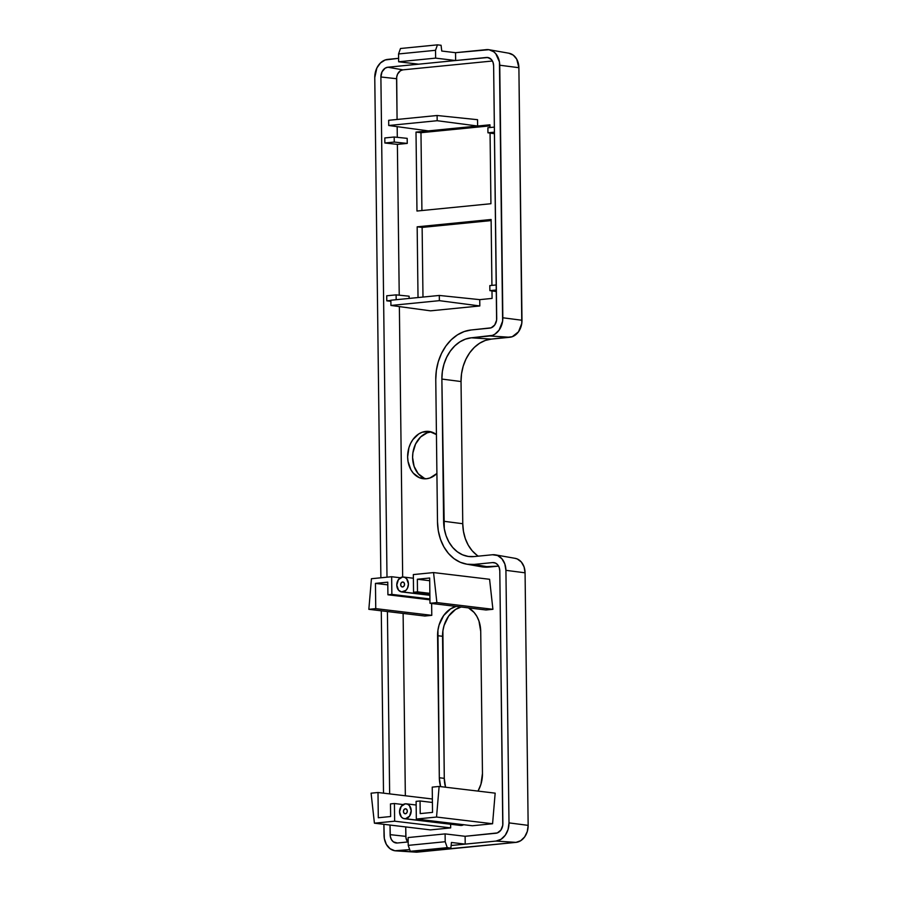 <?xml version="1.0" encoding="UTF-8"?>
<svg xmlns="http://www.w3.org/2000/svg" width="897" height="897" viewBox="0 0 897 897"><rect width="100%" height="100%" fill="white"/><g stroke="black" fill="none" stroke-linecap="round" stroke-linejoin="round"><path stroke-width="1.35" d="M405.343 808.791A2.5 1.929 96.8 0 1 405.668 808.802A2.5 1.929 96.8 0 1 407.305 811.303A2.5 1.929 96.8 0 1 405.399 813.77L404.02 813.175L403.437 811.471L403.975 809.655L405.343 808.791L406.722 809.386L407.316 811.09L406.767 812.906L405.399 813.77A2.5 1.929 96.8 0 1 405.074 813.758A2.5 1.929 96.8 0 1 403.437 811.258A2.5 1.929 96.8 0 1 405.343 808.791L405.993 808.87L405.343 808.791M404.48 818.726L460.52 825.431A7.501 5.797 -83.2 0 0 461.495 825.442L405.466 818.737A7.501 5.797 96.8 0 1 404.48 818.726A7.501 5.797 96.8 0 1 399.557 811.224A7.501 5.797 96.8 0 1 405.276 803.824A7.501 5.797 96.8 0 1 406.263 803.835A7.501 5.797 96.8 0 1 411.185 811.337A7.501 5.797 96.8 0 1 405.466 818.737L461.495 825.442L463.715 824.657M402.574 582.007A2.5 1.929 96.8 0 1 402.899 582.007A2.5 1.929 96.8 0 1 404.536 584.508A2.5 1.929 96.8 0 1 402.63 586.974L401.251 586.38L400.656 584.676L401.206 582.871L402.574 582.007L403.953 582.59L404.547 584.295L403.998 586.111L402.63 586.974A2.5 1.929 96.8 0 1 402.305 586.974A2.5 1.929 96.8 0 1 400.667 584.474A2.5 1.929 96.8 0 1 402.574 582.007L403.213 582.075L402.574 582.007M429.876 595.193L402.697 591.942A7.501 5.797 96.8 0 1 401.71 591.93A7.501 5.797 96.8 0 1 396.788 584.429A7.501 5.797 96.8 0 1 402.506 577.029L398.425 579.619L396.777 585.068L398.548 590.17L401.553 591.919L405.915 590.372L407.496 588.152L408.427 583.913L406.655 578.812L404.749 577.376L402.506 577.029A7.501 5.797 96.8 0 1 403.493 577.04A7.501 5.797 96.8 0 1 408.415 584.541A7.501 5.797 96.8 0 1 402.697 591.942L429.876 595.193M440.606 786.624A27.785 21.472 96.8 0 1 439.317 777.755L444.284 778.349A27.785 21.472 -83.2 0 0 445.562 787.218L444.284 778.349L439.317 777.755L440.606 786.624M425.828 431.412A23.815 18.4 96.8 0 1 428.957 431.435A23.815 18.4 96.8 0 1 436.435 434.597L429.45 431.502L422.229 432.219L418.776 433.913L412.844 439.631L410.591 443.454L408.931 447.715L407.63 456.909L408.045 461.495L410.916 469.759L413.259 473.123L419.314 477.664L426.411 478.763L430.011 477.944L436.906 473.481A23.815 18.4 96.8 0 1 426.411 478.763A23.815 18.4 96.8 0 1 423.294 478.729A23.815 18.4 96.8 0 1 407.675 454.902A23.815 18.4 96.8 0 1 425.828 431.412L430.795 432.006L425.828 431.412M431.412 431.95A23.815 18.4 -83.2 0 0 430.795 432.006L427.196 432.814L420.57 437.007L415.558 444.049L412.9 452.85L412.598 457.504L414.111 466.429L418.215 473.717L424.281 478.247M409.144 298.432L409.11 296.201L396.115 294.866L396.171 299.71L396.115 294.866L386.73 295.786L386.786 300.843L390.879 301.291L386.786 300.843L390.868 300.439L386.786 300.843L386.73 295.786L396.115 294.866L409.11 296.201L409.144 298.432M399.232 295.18L397.382 144.383L407.249 143.408L407.182 138.351L407.249 143.408L394.254 142.062L384.858 142.993L397.382 144.383L399.232 295.18M397.304 137.331L397.169 126.656L397.304 137.331M397.079 119.458L396.687 77.097L397.606 74.036L400.454 70.728L402.91 69.854L492.419 61.007L402.91 69.854L387.84 67.23L385.149 68.183L382.021 71.827L380.889 76.985L396.586 78.712L397.079 119.458M475.062 564.863L481.981 566.848L498.597 566.108L489.145 567.05L474.087 564.415L467.045 564.224L460.251 562.273L453.972 558.618L448.444 553.427L443.88 546.878L440.461 539.232L438.297 530.777L437.501 521.852L435.763 379.666L436.346 370.596L438.285 361.738L441.515 353.429L445.91 345.995L451.303 339.716L457.481 334.839L464.198 331.554L471.217 329.973L491.13 327.82L494.718 324.983L496.602 320.162L493.63 65.829L496.714 318.379A9.105 7.041 96.8 0 1 489.751 328.134L471.217 329.973A46.397 35.858 96.8 0 0 435.763 379.666L437.501 521.852A46.397 35.858 96.8 0 0 466.496 564.135L481.42 566.758A47.238 36.497 -83.2 0 0 489.145 567.05L474.087 564.415L492.621 562.587L474.087 564.415A46.397 35.858 96.8 0 1 466.496 564.135M407.787 842.014L405.982 837.966L405.724 826.944L405.836 836.374L390.139 834.647L390.027 825.061L390.307 836.396L391.395 839.558L393.379 841.857L397.326 843.001L408.18 841.924L397.326 843.001A9.105 7.041 96.8 0 1 396.429 843.012A9.105 7.041 96.8 0 1 390.139 834.647L405.836 836.374A8.275 6.391 -83.2 0 0 407.754 841.969M405.343 795.774L403.112 613.425L405.343 795.774M402.675 577.018L399.367 306.595L402.675 577.018M460.363 825.408L461.495 825.442A7.501 5.797 -83.2 0 0 463.637 824.713M430.459 829.893L450.664 827.897L450.619 824.253L450.664 827.897L430.459 829.893L374.419 823.188L430.459 829.893M424.875 616.026L431.782 615.342L431.636 603.468L431.782 615.342L375.753 608.637L368.846 609.321L371.436 578.722L391.653 576.726L391.866 594.397L387.919 594.789L429.932 599.824L387.919 594.789L387.762 582.164L375.439 583.386L375.753 608.637L431.782 615.342L424.875 616.026L368.846 609.321L424.875 616.026M428.329 130.895L416.006 132.106L416.97 211.03L490.928 203.72L490.065 133.092L490.928 203.72L416.97 211.03L416.006 132.106L420.973 132.7L421.915 210.537L420.973 132.7L416.006 132.106L477.63 126.017L477.552 119.693L437.108 115.5L437.175 120.714L388.726 125.502L428.329 130.895L489.964 124.795L477.63 126.017L437.175 120.714L477.63 126.017L477.552 119.693L437.108 115.5L437.175 120.714L388.726 125.502L388.67 120.299L437.108 115.5L388.67 120.299L388.726 125.502L428.329 130.895M489.997 127.542L489.964 124.795L489.997 127.542M478.011 791.098L480.949 784.225L482.463 773.483L480.725 631.421L478.953 621.016L476.901 616.441L474.165 612.516L468.458 607.874A27.785 21.472 96.8 0 1 480.725 631.421L482.463 773.483A27.785 21.472 96.8 0 1 478.011 791.098M456.169 606.406L450.586 608.85L443.667 615.533L439.093 624.962L437.938 630.266L439.317 777.755L437.579 635.693A27.785 21.472 96.8 0 1 456.169 606.406M479.828 305.955L479.749 299.643L492.083 298.421L491.993 290.942L492.083 298.421L479.749 299.643L439.306 295.449L479.749 299.643L479.828 305.955L439.373 300.663L390.924 305.451L390.868 300.237L439.306 295.449L439.373 300.663L479.828 305.955L430.526 310.833L390.924 305.451L430.526 310.833L479.828 305.955M491.926 285.381L491.119 219.496L417.161 226.818L418.024 297.557L417.161 226.818L422.128 227.412L422.98 297.064L422.128 227.412L491.13 220.584L422.128 227.412L417.161 226.818L491.119 219.496L491.926 285.381M486.017 609.982L492.913 609.298L489.583 579.283L492.913 609.298L486.017 609.982L429.977 603.277L486.017 609.982M492.576 823.749L495.166 793.15L439.126 786.445L436.536 817.044L416.331 819.051L416.107 801.369L420.054 800.976L432.41 802.456L420.054 800.976L420.211 813.601L432.533 812.39L432.231 787.129L439.126 786.445L495.166 793.15L492.576 823.749L436.536 817.044L492.576 823.749L472.36 825.756L416.331 819.051L472.36 825.756L492.576 823.749M389.646 793.89L387.414 611.541L389.646 793.89M386.999 577.186L380.889 76.985L386.999 577.186M384.802 137.947L384.858 142.993L384.802 137.947L394.187 137.017L394.254 142.062L394.187 137.017L407.182 138.351L394.187 137.017L384.802 137.947M508.79 53.203L513.263 55.121L516.717 59.135L518.892 67.701L521.785 323.357L518.511 331.778L512.254 336.723L491.309 339.1L485.322 340.445L479.581 343.259L474.3 347.431L469.703 352.79L465.947 359.136L463.188 366.223L461.529 373.791L461.036 381.539L462.762 523.725L443.611 521.247L441.873 379.061L444.284 528.658L446.067 535.677L448.915 542.023L452.705 547.462L457.291 551.767L462.504 554.795L468.144 556.42L473.986 556.577A38.515 29.769 96.8 0 1 467.685 556.353A38.515 29.769 96.8 0 1 443.611 521.247L462.762 523.725L461.036 381.539L441.873 379.061L442.367 371.526L443.981 364.171L446.661 357.286L450.305 351.108L454.779 345.894L459.903 341.847L465.487 339.111L471.317 337.799L492.419 335.388L494.886 334.189L499.113 330.096L502.623 321.092L499.45 61.949L495.738 53.663L493.709 51.757L488.932 49.705L455.541 52.688L441.761 51.039L441.066 45.276L441.761 51.039L455.541 52.688L455.631 60.525L435.628 58.126L435.527 50.299L437.456 44.85L441.066 45.276L437.456 44.85L400.488 48.505L398.548 53.955L435.527 50.299L437.456 44.85L400.488 48.505L398.548 53.955L398.649 61.781L435.628 58.126L435.527 50.299L398.548 53.955L398.649 61.781L418.664 64.18L486.454 57.475L489.347 57.98L486.454 57.475A9.105 7.041 96.8 0 1 487.934 57.531A9.105 7.041 96.8 0 1 493.63 65.829L493.047 62.42L491.478 59.628L487.833 57.509L455.631 60.525L435.628 58.126L398.649 61.781L418.664 64.18L387.84 67.23L455.631 60.525L455.541 52.688L486.353 49.638A16.987 13.13 96.8 0 1 489.134 49.739A16.987 13.13 96.8 0 1 499.741 65.223L502.836 317.773A16.987 13.13 96.8 0 1 489.852 335.971L471.317 337.799L491.309 339.1A39.625 30.621 -83.2 0 0 461.036 381.539L441.873 379.061A38.515 29.769 96.8 0 1 471.317 337.799L491.309 339.1L509.855 337.261L489.852 335.971L509.855 337.261A15.877 12.266 -83.2 0 0 521.987 320.263L502.836 317.773L521.987 320.263L518.892 67.701L499.741 65.223L518.892 67.701A15.877 12.266 -83.2 0 0 508.969 53.237L489.134 49.739M415.008 852.06L516.022 842.373L417.419 852.128L397.416 850.827L409.705 849.616L394.848 850.76L390.06 848.708L386.36 844.413L384.32 838.516L383.894 824.332L384.028 835.253A16.987 13.13 96.8 0 0 395.756 850.861L415.86 852.15A15.877 12.266 -83.2 0 0 417.419 852.128L397.416 850.827A16.987 13.13 96.8 0 1 395.756 850.861M383.512 793.161L381.281 610.812L383.512 793.161M380.877 577.791L374.767 77.579L376.875 67.981L380.463 62.958L385.183 59.976L398.604 58.316L387.751 59.393A16.987 13.13 96.8 0 0 374.767 77.579L380.877 577.791M514.956 558.315L517.277 558.977L521.325 562.004L524.061 566.859L525.07 572.813L528.154 825.363L527.29 831.497L524.678 836.879L520.72 840.702L516.022 842.373L496.019 841.072L451.124 845.512L465.207 844.122L465.117 836.296L497.308 832.932L500.896 830.095L502.769 825.274L499.797 570.941L499.214 567.521L497.656 564.74L495.335 563.002L492.621 562.587A9.105 7.041 96.8 0 1 494.112 562.643A9.105 7.041 96.8 0 1 499.797 570.941L502.881 823.491A9.105 7.041 96.8 0 1 495.929 833.246L465.117 836.296L445.103 833.896L408.124 837.551L445.103 833.896L445.192 841.722L447.267 847.654L450.866 848.08L451.438 842.474L465.207 844.122L465.117 836.296L445.103 833.896L445.192 841.722L408.225 845.378L445.192 841.722L447.267 847.654L410.288 851.309L447.267 847.654L450.866 848.08L413.898 851.735L450.866 848.08L451.438 842.474L465.207 844.122L496.019 841.072L516.022 842.373A15.877 12.266 -83.2 0 0 528.154 825.363L509.003 822.885A16.987 13.13 96.8 0 1 496.019 841.072L501.053 839.289L505.291 835.208L508.083 829.445L509.003 822.885L528.154 825.363L525.07 572.813L505.919 570.335L509.003 822.885L505.919 570.335L525.07 572.813A15.877 12.266 -83.2 0 0 515.147 558.338L495.301 554.851A16.987 13.13 96.8 0 1 505.919 570.335L504.832 563.966L501.905 558.775L497.588 555.535L492.52 554.75A16.987 13.13 96.8 0 1 495.301 554.851M473.986 556.577L492.52 554.75L473.986 556.577M476.845 555.131L472.114 550.691L468.223 545.096L465.296 538.57L463.457 531.349L462.762 523.725A39.625 30.621 -83.2 0 0 478.303 556.151M489.975 125.872L420.973 132.7L489.975 125.872M461.136 607L455.553 609.444L448.623 616.127L444.06 625.557L442.894 630.86L444.284 778.349L442.546 636.287L437.579 635.693L442.546 636.287A27.785 21.472 -83.2 0 1 461.136 607M402.91 69.854A8.275 6.391 -83.2 0 0 396.586 78.712L380.889 76.985A9.105 7.041 96.8 0 1 387.84 67.23L402.91 69.854M495.525 563.092L492.621 562.587L495.525 563.092M413.898 851.735L410.288 851.309L408.225 845.378L408.124 837.551L408.225 845.378L410.288 851.309L413.898 851.735M430.795 432.006A23.815 18.4 -83.2 0 0 412.766 453.882A23.815 18.4 -83.2 0 0 425.795 478.807M439.306 295.449L439.373 300.663L390.924 305.451L390.868 300.237L439.306 295.449M429.865 594.206L413.551 592.255L417.497 591.863L429.854 593.343L417.497 591.863L417.34 579.238L429.708 580.718L417.34 579.238L429.674 578.016L429.977 603.277L436.884 602.593L492.913 609.298L436.884 602.593L433.554 572.578L489.583 579.283L433.554 572.578L413.338 574.573L413.551 592.255L429.865 594.206M413.551 592.255L413.338 574.573L433.554 572.578L436.884 602.593L429.977 603.277L429.674 578.016L417.34 579.238L417.497 591.863L413.551 592.255M429.932 598.961L391.866 594.397L429.932 598.961M400.376 577.769L391.653 576.726L400.376 577.769M387.796 584.855L375.439 583.386L387.796 584.855M387.919 594.789L387.762 582.164L375.439 583.386L375.753 608.637L368.846 609.321L371.436 578.722L391.653 576.726L391.866 594.397L387.919 594.789M403.145 804.564L394.422 803.51L390.475 803.903L390.632 816.528L378.299 817.75L377.996 792.5L432.376 799.003L377.996 792.5L371.089 793.183L374.419 823.188L394.635 821.192L450.664 827.897L394.635 821.192L394.422 803.51L403.145 804.564M394.422 803.51L394.635 821.192L374.419 823.188L371.089 793.183L377.996 792.5L378.299 817.75L390.632 816.528L390.475 803.903L394.422 803.51M420.054 800.976L420.211 813.601L432.533 812.39L432.231 787.129L439.126 786.445L436.536 817.044L416.331 819.051L416.107 801.369L420.054 800.976M496.366 290L489.885 290.639L489.818 285.594L496.31 284.954L489.818 285.594L489.885 290.639L496.389 291.547L489.885 290.639L496.366 290M494.46 133.709L487.957 132.801L487.89 127.744L487.957 132.801L494.438 132.162L487.957 132.801L494.46 133.709M494.382 127.105L487.89 127.744L494.382 127.105M397.382 144.383L407.249 143.408L394.254 142.062L384.858 142.993L397.382 144.383M405.276 803.824L401.194 806.414L399.546 811.852L401.318 816.965L403.224 818.389L405.466 818.737L409.559 816.147L411.196 810.709L409.424 805.596L407.518 804.172L405.276 803.824M429.887 595.305L401.71 591.93M413.382 578.229L403.504 577.04M416.152 805.013L406.274 803.835"/></g></svg>
